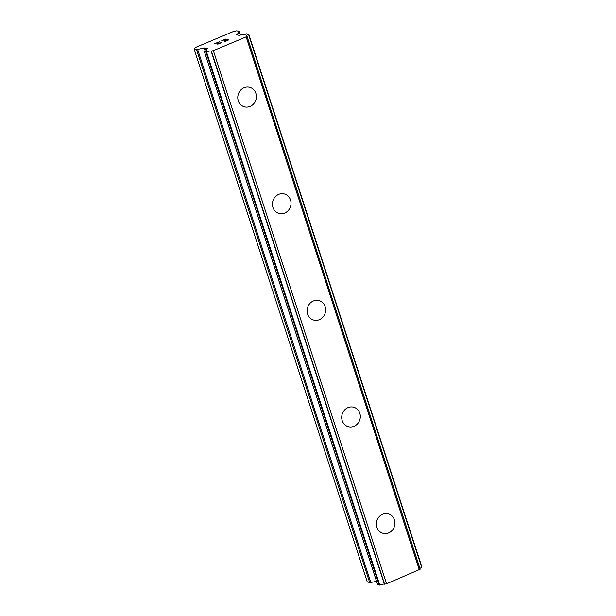 <?xml version="1.0" encoding="UTF-8"?>
<svg xmlns="http://www.w3.org/2000/svg" width="616" height="616" viewBox="0 0 616 616"><rect width="100%" height="100%" fill="white"/><g stroke="black" fill="none" stroke-linecap="round" stroke-linejoin="round"><path stroke-width="0.92" d="M388.357 513.852A10.095 9.24 -74.5 0 1 394.448 519.881A10.095 9.24 -74.5 0 1 392.353 530.207A10.095 9.24 -74.5 0 1 382.952 533.302A10.095 9.24 -74.5 0 1 376.861 527.273A10.095 9.24 -74.5 0 1 378.955 516.955A10.095 9.24 -74.5 0 1 388.365 513.852A10.095 9.24 -74.5 0 1 394.456 519.881A10.095 9.24 -74.5 0 1 392.361 530.207A10.095 9.24 -74.5 0 1 382.952 533.302M353.715 407.23A10.095 9.24 -74.5 0 1 359.806 413.259A10.095 9.24 -74.5 0 1 357.711 423.577A10.095 9.24 -74.5 0 1 348.31 426.68A10.095 9.24 -74.5 0 1 342.219 420.651A10.095 9.24 -74.5 0 1 344.313 410.325A10.095 9.24 -74.5 0 1 353.715 407.23A10.095 9.24 -74.5 0 1 359.813 413.259A10.095 9.24 -74.5 0 1 357.719 423.585A10.095 9.24 -74.5 0 1 348.31 426.68M319.073 300.608A10.095 9.24 -74.5 0 1 325.163 306.637A10.095 9.24 -74.5 0 1 323.069 316.955A10.095 9.24 -74.5 0 1 313.667 320.058A10.095 9.24 -74.5 0 1 307.569 314.029A10.095 9.24 -74.5 0 1 309.671 303.703A10.095 9.24 -74.5 0 1 319.073 300.608A10.095 9.24 -74.5 0 1 325.171 306.637A10.095 9.24 -74.5 0 1 323.069 316.963A10.095 9.24 -74.5 0 1 313.667 320.058M284.43 193.986A10.095 9.24 -74.5 0 1 290.521 200.007A10.095 9.24 -74.5 0 1 288.419 210.333A10.095 9.24 -74.5 0 1 279.017 213.436A10.095 9.24 -74.5 0 1 272.926 207.407A10.095 9.24 -74.5 0 1 275.029 197.082A10.095 9.24 -74.5 0 1 284.43 193.986A10.095 9.24 -74.5 0 1 290.529 200.015A10.095 9.24 -74.5 0 1 288.427 210.333A10.095 9.24 -74.5 0 1 279.025 213.436M249.78 87.357A10.095 9.24 -74.5 0 1 255.879 93.386A10.095 9.24 -74.5 0 1 253.777 103.711A10.095 9.24 -74.5 0 1 244.375 106.807A10.095 9.24 -74.5 0 1 238.284 100.785A10.095 9.24 -74.5 0 1 240.379 90.46A10.095 9.24 -74.5 0 1 249.788 87.357A10.095 9.24 -74.5 0 1 255.879 93.386A10.095 9.24 -74.5 0 1 253.784 103.711A10.095 9.24 -74.5 0 1 244.375 106.807M226.596 39.67L225.394 39.332L221.914 40.795L225.649 39.085L228.651 39.925L224.725 41.572L228.005 40.055L226.796 39.724L224.701 40.463L226.596 39.67L224.725 40.471M228.005 40.055L224.54 41.526M225.649 39.085L221.737 40.741M228.636 39.932L225.649 39.101M221.429 42.566L219.396 43.813L217.194 44.129M217.232 43.905L217.625 43.359L217.232 43.921M217.617 43.343L218.657 42.181L217.625 43.359M218.649 42.165L214.953 43.721L219.411 41.711L217.671 43.936L219.234 43.744L220.813 42.704M220.959 42.743L217.679 43.944M219.388 41.726L214.768 43.667M236.713 34.35A2.164 0.508 162 0 0 236.583 34.627A2.164 0.508 162 0 0 236.76 34.75L238.577 35.251A2.164 0.508 162 0 0 239.67 35.204L241.957 34.773A3.565 0.839 162 0 0 246.631 33.818L248.51 34.334A3.565 0.839 162 0 0 246.485 35.82A3.565 0.839 162 0 0 246.9 36.051L246.154 36.883L213.367 50.658L211.134 51.082A3.565 0.839 162 0 0 206.529 51.967L204.681 51.444A3.565 0.839 162 0 0 206.814 49.904A3.565 0.839 162 0 0 206.468 49.688L207.238 48.833A2.164 0.508 162 0 0 207.346 48.587A2.164 0.508 162 0 0 207.153 48.456L205.336 47.948A2.164 0.508 162 0 0 204.189 48.017L197.613 49.372A2.164 0.508 162 0 1 196.466 49.434L194.025 48.756L195.511 47.44L233.295 31.562L236.76 30.8L239.208 31.478A2.164 0.508 162 0 1 239.378 31.601A2.164 0.508 162 0 1 239.247 31.878L236.852 34.773M419.935 568.483A3.565 0.839 162 0 1 421.729 567.452L248.741 34.188M420.143 569.253L246.924 36.136L420.143 569.253L386.586 583.775L384.353 584.199A3.565 0.839 162 0 0 379.749 585.085L377.662 584.7M194.025 48.756L367.244 581.874L369.692 582.551A2.164 0.508 -18 0 0 370.832 582.49L376.522 581.319M204.466 51.659L377.685 584.777M213.367 50.658L386.586 583.775M246.154 36.883L419.373 570M196.466 49.434L369.692 582.551M197.613 49.372L370.832 582.49M204.189 48.017L205.22 51.205M205.336 47.948L206.214 50.666M206.468 49.688L206.66 50.296M205.983 52.083L379.202 585.2M206.529 51.967L379.749 585.085M211.134 51.082L384.353 584.199M211.373 51.074L384.592 584.191M248.51 34.334L421.729 567.452M239.247 31.878L240.286 35.081M206.422 49.657L206.637 50.319M204.42 51.629L377.639 584.753M246.947 36.082L420.166 569.199M248.756 34.15L421.975 567.267M239.378 31.601L240.494 35.035"/></g></svg>
